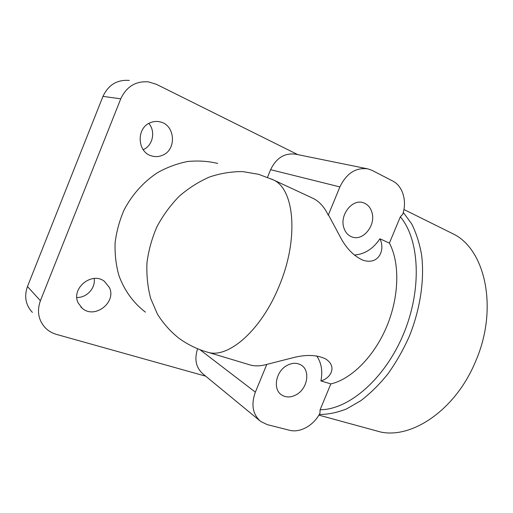 <?xml version="1.0" encoding="UTF-8"?>
<svg xmlns="http://www.w3.org/2000/svg" width="513" height="513" viewBox="0 0 513 513"><rect width="100%" height="100%" fill="white"/><g stroke="black" fill="none" stroke-linecap="round" stroke-linejoin="round"><path stroke-width="0.77" d="M371.81 429.612L380.505 431.984C412.119 438.974 455.679 409.746 475.513 361.569C498.585 308.961 485.426 249.876 453.697 234.152L449.022 231.831M379.928 238.789L389.399 243.111L400.339 216.807L402.776 214.133C407.149 201.051 402.788 186.02 392.804 181.083L372.393 170.521L368.039 168.918C355.951 167.2 346.576 173.202 339.895 186.918L328.249 215.204L328.75 215.434L341.62 239.436C347.339 249.376 354.323 256.243 362.556 260.027C378.568 265.766 385.571 249.959 379.928 238.789C373.131 248.882 364.589 254.294 354.31 255.038M199.884 349.648L255.359 392.15C250.902 404.731 252.71 414.523 260.784 421.519L267.356 424.655L289.473 430.253C300.137 433.158 313.86 425.328 319.958 413.215L320.099 409.752L330.84 383.923C351.322 379.203 374.182 356.554 386.757 326.46C399.332 296.373 399.909 262.746 389.399 243.111M255.359 392.15L266.786 364.41L292.718 357.785C305.601 354.412 316.444 354.727 325.255 358.728C337.464 365.981 331.141 378.164 320.914 380.902C322.857 371.239 321.459 362.909 316.701 355.913M343.774 227.516C339.632 214.934 352.194 198.839 363.05 202.661C367.532 204.11 370.514 207.425 372.002 212.6C375.952 225.451 362.999 241.386 352.046 236.968C347.994 235.454 345.236 232.306 343.774 227.516M162.486 155.266C158.921 156.805 155.279 157.01 151.566 155.888C137.131 152.214 136.067 127.923 150.367 122.684C153.458 121.408 156.606 121.119 159.825 121.831C175.228 124.621 177.017 149.7 162.486 155.266M76.854 297.489C86.774 297.867 95.764 287.934 94.161 278.482M109.391 287.511C116.778 302.362 94.572 319.548 82.195 308.223L78.213 303.003C70.685 288.562 91.827 271.262 104.351 281.304L109.391 287.511M286.735 365.615C291.903 362.768 296.649 362.55 300.964 364.955C310.525 370.13 307.781 388.283 296.649 394.503C291.204 397.594 286.216 397.755 281.682 394.978C272.634 389.547 275.641 371.585 286.735 365.615M143.191 149.674C152.765 145.756 155.881 131.456 148.834 123.434M330.84 383.923L320.914 380.902M311.404 197.588L313.424 198.531C319.567 201.699 324.505 207.258 328.249 215.204M266.786 364.41C261.264 365.987 256.109 366.288 251.332 365.301L246.817 363.941M145.435 312.141C133.534 303.106 124.3 290.467 118.869 275.366C115.97 264.939 114.72 254.095 115.104 242.841C116.47 231.555 119.458 220.616 124.069 210.029C132.046 194.658 143.698 181.711 157.651 172.586C167.276 167.232 177.261 163.538 187.604 161.518C197.941 160.479 207.977 161.12 217.711 163.429M267.491 177.318L270.608 169.681C276.385 157.786 284.824 152.643 295.918 154.253L367.039 168.713M205.694 376.176L56.52 334.412C52.236 333.2 48.555 331.065 45.471 328.006C38.411 320.317 36.718 311.224 40.405 300.721L120.76 98.829C126.506 86.582 135.733 80.926 148.449 81.868L156.459 84.337L297.816 154.644M259.604 420.545L203.315 374.221C196.03 367.968 194.132 359.472 197.608 348.737M129.244 80.426C117.131 79.528 108.371 84.844 102.966 96.38L27.465 286.549C24.008 296.45 25.644 305.075 32.383 312.417M403.282 212.395L411.593 223.739C416.203 232.831 419.551 243.303 421.628 255.153C424.629 279.771 420.269 309.281 409.156 336.72C403.083 350.167 395.991 362.582 387.873 373.958C379.325 384.519 370.315 393.42 360.851 400.666L346.596 408.906C337.118 412.644 328.012 414.498 319.278 414.472M320.099 409.752C348.513 409.804 384.59 379.312 403.378 334.329C422.276 289.409 419.621 239.648 400.339 216.807M205.091 351.463L208.996 352.598C229.375 357.817 261.739 329.391 279.162 286.036C299.124 238.763 294.443 189.028 273.41 179.916L271.672 179.101M251.332 365.301L208.996 352.598C198.069 349.654 188.059 344.871 178.954 338.247C170.566 331.642 163.397 323.613 157.446 314.148L150.681 298.451C147.661 287.043 146.423 275.148 146.968 262.759C148.571 250.318 151.931 238.237 157.055 226.509C163.108 215.236 170.54 205.117 179.338 196.146C188.758 188.034 198.89 181.621 209.746 176.908C220.795 173.259 231.818 171.496 242.822 171.611L258.623 174.311L273.41 179.916L313.424 198.531M270.608 169.681L339.895 186.918M27.465 286.549L40.405 300.721M102.966 96.38L120.76 98.829M318.887 415.139L380.505 431.984M403.923 209.496L453.697 234.152M362.633 202.552L363.05 202.661M80.81 306.915L82.195 308.223M281.06 394.523L281.682 394.978M158.716 121.619L159.825 121.831"/></g></svg>
